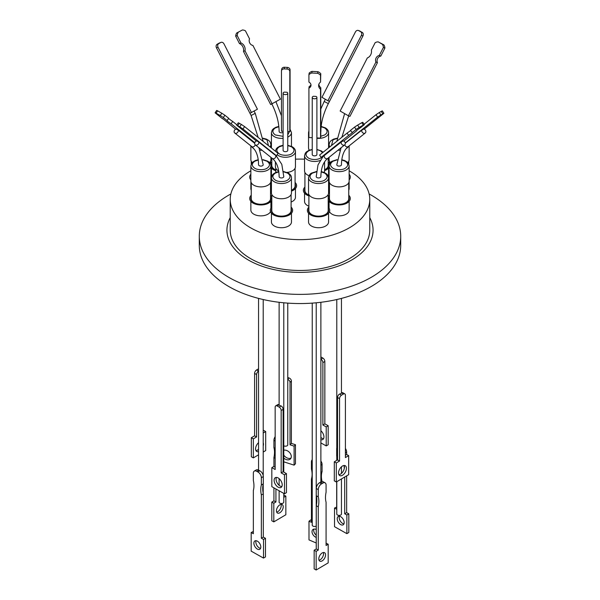 <?xml version="1.0" encoding="UTF-8"?>
<svg xmlns="http://www.w3.org/2000/svg" width="600" height="600" viewBox="0 0 600 600"><rect width="100%" height="100%" fill="white"/><g stroke="black" fill="none" stroke-linecap="round" stroke-linejoin="round"><path stroke-width="0.9" d="M323.31 156.12L318.007 164.903L316.222 176.618A2.333 1.343 0 0 0 317.663 177.855A2.333 1.343 0 0 0 320.197 177.57A2.333 1.343 0 0 0 320.88 176.618C321.038 168.007 323.317 161.94 327.712 158.43A2.333 1.897 -128.6 0 1 327.525 158.558A2.333 1.897 -128.6 0 1 325.072 158.108A2.333 1.897 -128.6 0 1 324.278 155.558L321.112 157.403L348.623 135.428L347.1 133.087L350.595 130.605M255.202 144.78A2.333 1.897 128.6 0 1 251.917 146.692A2.333 1.897 128.6 0 1 251.722 146.558L254.67 149.767C256.725 152.745 257.978 156.637 258.42 161.453L258.555 164.745A2.333 1.343 -0 0 0 259.237 165.697A2.333 1.343 -0 0 0 261.78 165.99A2.333 1.343 -0 0 0 263.212 164.745L258.938 147.773M283.095 132.405A2.333 1.343 -0 0 0 283.103 132.398A2.333 1.343 -0 0 1 280.56 132.697A2.333 1.343 -0 0 1 279.12 131.453C279.045 122.625 276.562 113.347 271.665 103.605M275.558 155.205A2.333 1.897 128.6 0 1 275.093 157.942A2.333 1.897 128.6 0 1 272.475 158.558A2.333 1.897 128.6 0 1 272.288 158.43C276.683 161.94 278.962 168.007 279.12 176.618A2.333 1.343 0 0 0 279.803 177.57A2.333 1.343 0 0 0 282.337 177.855A2.333 1.343 0 0 0 283.778 176.618L281.812 164.377L275.97 155.445M341.062 147.773L336.788 164.745A2.333 1.343 -0 0 0 338.22 165.99A2.333 1.343 -0 0 0 340.763 165.697A2.333 1.343 -0 0 0 341.445 164.745C341.603 156.135 343.882 150.075 348.278 146.558A2.333 1.897 -128.6 0 1 348.082 146.692A2.333 1.897 -128.6 0 1 344.798 144.78M320.775 131.85A2.333 1.343 0 0 0 320.88 131.453C320.955 122.625 323.438 113.347 328.335 103.605L324.188 101.483L325.32 99.262M369.127 193.95A100.71 58.14 180 0 1 371.212 195.12A100.71 58.14 180 0 1 400.71 236.235L400.71 245.407A100.71 58.14 180 0 1 338.543 299.123A100.71 58.14 180 0 1 228.788 286.522A100.71 58.14 180 0 1 199.29 245.407L199.29 236.235A100.71 58.14 180 0 1 228.788 195.12A100.71 58.14 180 0 1 230.873 193.95M400.71 236.235A100.71 58.14 180 0 1 371.212 277.35A100.71 58.14 180 0 1 228.788 277.35A100.71 58.14 180 0 1 199.29 236.235M369.765 217.642A73.065 42.18 180 0 1 351.668 260.017A73.065 42.18 180 0 1 262.207 266.288A73.065 42.18 180 0 1 230.235 217.642M230.235 199.365L230.235 230.183A69.765 40.275 0 0 0 250.673 258.668A69.765 40.275 0 0 0 326.7 267.397A69.765 40.275 0 0 0 369.765 230.183L369.765 199.365A69.765 40.275 180 0 1 326.7 236.572A69.765 40.275 180 0 1 250.673 227.843A69.765 40.275 180 0 1 230.235 199.365A69.765 40.275 180 0 1 250.868 170.775M349.132 170.775A69.765 40.275 180 0 1 349.327 170.887A69.765 40.275 180 0 1 369.765 199.365M349.132 174.203A11.183 6.457 180 0 1 349.132 179.94L349.132 188.655A10.02 5.782 180 0 1 348.757 190.215M328.575 213.233L328.575 221.947A10.02 5.782 180 0 1 325.635 226.035A10.02 5.782 180 0 1 314.715 227.295A10.02 5.782 180 0 1 308.535 221.947L308.535 213.233M270.502 211.695A10.02 5.782 180 0 1 253.8 214.17A10.02 5.782 180 0 1 250.868 210.075L250.868 201.36M308.903 206.228A10.02 5.782 180 0 1 304.545 201.458L304.545 193.2M295.455 188.558L295.455 197.272A10.02 5.782 180 0 1 292.522 201.36A10.02 5.782 180 0 1 291.097 202.042M251.243 190.215A10.02 5.782 180 0 1 250.868 188.655L250.868 179.94A11.183 6.457 180 0 1 250.868 174.203M291.465 213.233L291.465 221.947A10.02 5.782 180 0 1 285.285 227.295A10.02 5.782 180 0 1 274.365 226.035A10.02 5.782 180 0 1 271.425 221.947L271.425 213.233M349.132 201.36L349.132 210.075A10.02 5.782 180 0 1 346.2 214.17A10.02 5.782 180 0 1 329.498 211.695M328.2 207.097A11.183 6.457 180 0 1 325.395 215.475A11.183 6.457 180 0 1 310.642 214.928A11.183 6.457 180 0 1 308.903 207.097M270.532 195.225A11.183 6.457 180 0 1 271.8 197.085M271.8 199.897A11.183 6.457 180 0 1 264.007 204.69A11.183 6.457 180 0 1 252.975 203.055A11.183 6.457 180 0 1 251.243 195.225M275.79 170.767A11.183 6.457 180 0 1 273.54 169.762A11.183 6.457 180 0 1 270.907 167.355M308.903 195.9A11.183 6.457 180 0 1 304.92 187.065M295.08 182.422A11.183 6.457 180 0 1 291.465 191.123M270.907 174.203A11.183 6.457 180 0 1 271.868 175.845M271.425 179.227A11.183 6.457 180 0 1 270.907 179.94M291.097 207.097A11.183 6.457 180 0 1 288.285 215.475A11.183 6.457 180 0 1 273.54 214.928A11.183 6.457 180 0 1 271.8 207.097M348.757 195.225A11.183 6.457 180 0 1 345.952 203.603A11.183 6.457 180 0 1 331.207 203.055A11.183 6.457 180 0 1 328.2 199.897M328.2 161.933A11.183 6.457 180 0 1 329.468 163.792M329.093 167.355A11.183 6.457 180 0 1 324.585 170.64M329.093 176.512A10.065 5.812 0 0 0 329.093 177.63M308.903 208.702A10.065 5.812 0 0 0 311.438 214.47A10.065 5.812 0 0 0 323.707 215.355A10.065 5.812 0 0 0 328.2 208.702M308.903 194.542L308.903 210.562A9.645 5.572 0 0 0 311.73 214.5A9.645 5.572 0 0 0 322.245 215.708A9.645 5.572 0 0 0 328.2 210.562L328.2 194.542M251.243 196.83A10.065 5.812 0 0 0 253.77 202.605A10.065 5.812 0 0 0 266.04 203.483A10.065 5.812 0 0 0 270.532 196.83M251.243 182.67L251.243 198.69A9.645 5.572 0 0 0 254.062 202.627A9.645 5.572 0 0 0 264.577 203.835A9.645 5.572 0 0 0 270.532 198.69L270.532 182.67M304.92 188.67A10.065 5.812 0 0 0 307.447 194.438A10.065 5.812 0 0 0 308.903 195.135M304.92 172.447L304.92 190.53A9.645 5.572 0 0 0 307.74 194.468A9.645 5.572 0 0 0 308.903 195.038M291.465 190.343A10.065 5.812 0 0 0 292.553 189.795A10.065 5.812 0 0 0 295.08 184.028M291.465 190.23A9.645 5.572 0 0 0 292.26 189.825A9.645 5.572 0 0 0 295.08 185.887L295.08 168.262M250.868 176.512A10.065 5.812 0 0 0 250.868 177.63M271.8 208.702A10.065 5.812 0 0 0 274.327 214.47A10.065 5.812 0 0 0 286.605 215.355A10.065 5.812 0 0 0 291.097 208.702M271.8 194.542L271.8 210.562A9.645 5.572 0 0 0 274.627 214.5A9.645 5.572 0 0 0 285.142 215.708A9.645 5.572 0 0 0 291.097 210.562L291.097 194.542M329.468 196.83A10.065 5.812 0 0 0 331.995 202.605A10.065 5.812 0 0 0 344.265 203.483A10.065 5.812 0 0 0 348.757 196.83M329.468 182.67L329.468 198.69A9.645 5.572 0 0 0 332.295 202.627A9.645 5.572 0 0 0 342.803 203.835A9.645 5.572 0 0 0 348.757 198.69L348.757 182.67M271.8 158.04L271.8 165.398A9.645 5.572 0 0 0 274.627 169.335A9.645 5.572 0 0 0 275.79 169.905M324.585 169.74A9.645 5.572 0 0 0 328.2 165.398L328.2 158.04M283.778 445.793A2.333 1.343 0 0 0 287.085 445.8A2.333 1.343 0 0 0 287.767 444.847L287.767 303.12M312.233 303.12L312.233 525.135A2.333 1.343 0 0 0 313.673 526.373A2.333 1.343 0 0 0 316.215 526.08A2.333 1.343 0 0 0 316.222 526.08M337.553 397.5L339.555 398.625L339.555 461.033L336.3 462.96L336.3 481.98L334.298 480.855L334.298 461.827L337.553 459.9L337.553 397.5A2.797 1.597 -60.6 0 1 339.502 394.065L339.548 394.035A2.333 1.343 0 0 0 341.415 392.933L341.452 392.91A2.797 1.597 -60.6 0 1 342.825 392.752L344.827 393.885A2.797 1.597 -60.6 0 1 345.413 395.16L345.413 457.567L348.668 455.64L346.665 454.515L345.413 455.25M316.222 302.79L316.222 547.335A2.333 1.343 -0 0 0 316.267 547.597M319.522 482.745L319.785 482.588A2.333 1.343 -0 0 0 320.197 482.4A2.333 1.343 -0 0 0 320.558 482.13L322.822 483.105A4.657 2.655 -60.6 0 1 325.11 482.85A4.657 2.655 -60.6 0 1 326.077 484.98L326.077 492.248A22.672 12.93 -60.6 0 0 325.493 497.58A22.672 12.93 -60.6 0 0 326.077 502.215L326.077 545.482L328.192 544.23L328.192 562.875L316.155 570L316.155 551.355L318.27 550.102L318.27 506.835A22.672 12.93 -60.6 0 0 318.27 496.868L318.27 489.607A4.657 2.655 -60.6 0 1 321.525 483.87L319.522 482.745A4.657 2.655 119.4 0 0 316.267 488.475L316.267 495.743L318.27 496.868M284.498 493.808L271.822 486.668L271.822 467.647L275.16 469.522L275.16 407.123A2.797 1.635 59.4 0 1 275.737 405.847L277.688 404.685A2.797 1.635 59.4 0 1 279.112 404.812L279.157 404.835A2.333 1.343 0 0 0 281.07 405.915L281.115 405.938A2.797 1.635 59.4 0 1 283.118 409.35L283.118 471.75L286.455 473.632L286.455 492.653L284.498 493.808L284.498 474.787L281.168 472.905L281.168 410.505L283.118 409.35M258.022 472.043L256.688 471.293L258.907 470.287A2.333 1.343 0 0 0 259.237 470.528A2.333 1.343 0 0 0 259.702 470.737L258.022 472.043A4.657 2.723 59.4 0 1 261.353 477.728L263.31 476.572A4.657 2.723 -120.6 0 0 259.972 470.888M279.12 490.778L279.12 502.17A2.333 1.343 0 0 0 280.56 503.415A2.333 1.343 0 0 0 283.095 503.123A2.333 1.343 0 0 0 283.778 502.17L283.778 493.403M336.788 481.695L336.788 514.043A2.333 1.343 -0 0 0 337.47 514.995A2.333 1.343 -0 0 0 340.005 515.287A2.333 1.343 -0 0 0 341.445 514.043L341.445 478.935M347.76 162.608A10.02 5.782 0 0 0 349.132 159.683L349.132 145.875M308.535 177.757L308.535 192.975A10.02 5.782 0 0 0 311.468 197.07A10.02 5.782 0 0 0 322.388 198.322A10.02 5.782 0 0 0 328.575 192.975L328.575 177.757A10.02 5.782 180 0 1 325.635 181.845A10.02 5.782 180 0 1 311.468 181.845A10.02 5.782 180 0 1 308.535 177.757C309.097 175.11 310.17 173.535 311.76 173.025L316.522 171.51M250.868 165.885L250.868 181.102A10.02 5.782 0 0 0 253.8 185.197A10.02 5.782 0 0 0 264.72 186.45A10.02 5.782 0 0 0 270.907 181.102L270.907 165.885A10.02 5.782 180 0 1 264.72 171.233A10.02 5.782 180 0 1 253.8 169.98A10.02 5.782 180 0 1 250.868 165.885L251.625 163.41L252.825 162.045L255.308 160.56L258.225 159.727M319.957 160.545A10.02 5.782 180 0 1 307.478 159.757A10.02 5.782 180 0 1 304.545 155.67L304.545 170.887A10.02 5.782 0 0 0 307.478 174.975A10.02 5.782 0 0 0 309.038 175.71M324.202 172.462A10.02 5.782 0 0 0 324.585 170.887L324.585 161.903M275.415 161.903L275.415 166.703A10.02 5.782 0 0 0 278.347 170.79A10.02 5.782 0 0 0 278.7 170.985M286.995 172.417A10.02 5.782 0 0 0 295.455 166.703L295.455 151.485A10.02 5.782 180 0 1 289.267 156.825A10.02 5.782 180 0 1 278.347 155.572A10.02 5.782 180 0 1 277.14 154.725M269.535 162.608A10.02 5.782 0 0 0 270.907 159.683L270.907 157.328M271.425 177.757L271.425 192.975A10.02 5.782 0 0 0 274.365 197.07A10.02 5.782 0 0 0 285.285 198.322A10.02 5.782 0 0 0 291.465 192.975L291.465 177.757A10.02 5.782 180 0 1 285.285 183.105A10.02 5.782 180 0 1 274.365 181.845A10.02 5.782 180 0 1 271.425 177.757L272.183 175.275L273.39 173.917L275.873 172.425L278.79 171.6M329.093 165.885L329.093 181.102A10.02 5.782 0 0 0 332.032 185.197A10.02 5.782 0 0 0 342.945 186.45A10.02 5.782 0 0 0 349.132 181.102L349.132 165.885A10.02 5.782 180 0 1 346.2 169.98A10.02 5.782 180 0 1 332.032 169.98A10.02 5.782 180 0 1 329.093 165.885C329.663 163.238 330.735 161.663 332.317 161.153L337.087 159.637M328.567 147.892A10.02 5.782 0 0 0 328.575 147.81L328.575 132.593A10.02 5.782 180 0 1 316.897 138.3M321.173 171.877L324.645 173.1C327.923 175.485 327.923 177.833 324.645 180.135C321.96 182.093 314.985 181.958 312.457 180.135C309.188 177.743 309.188 175.395 312.457 173.1L316.493 171.78M262.95 159.907L266.985 161.227C270.255 163.613 270.255 165.96 266.985 168.262C264.293 170.22 257.325 170.085 254.79 168.262C251.475 165.93 251.475 163.583 254.79 161.227L258.263 160.005M289.957 130.657L287.767 134.835M283.103 136.335L275.355 134.97C272.077 132.578 272.077 130.23 275.355 127.935L278.865 126.705M316.897 149.73A8.617 4.98 180 0 1 320.663 151.005L322.575 152.678M322.32 156.697L320.663 158.04A8.617 4.98 180 0 1 308.468 158.047C305.197 155.655 305.197 153.308 308.468 151.005A8.617 4.98 180 0 1 312.233 149.73M287.767 145.545L291.532 146.82C294.803 149.212 294.803 151.56 291.532 153.863C288.847 155.812 281.873 155.685 279.337 153.863C276.067 151.47 276.067 149.123 279.337 146.82L283.103 145.545M283.507 171.78L287.543 173.1C290.812 175.485 290.812 177.833 287.543 180.135C284.858 182.093 277.882 181.958 275.355 180.135C272.04 177.803 272.04 175.455 275.355 173.1L278.827 171.87M341.737 160.005L345.21 161.227C348.48 163.613 348.48 165.96 345.21 168.262C342.525 170.22 335.55 170.085 333.015 168.262C329.745 165.87 329.745 163.53 333.015 161.227L337.05 159.907M321.135 126.705L324.645 127.935C327.923 130.32 327.923 132.667 324.645 134.97L320.775 136.26M283.778 450.217A5.655 4.035 44 0 1 288.772 451.732A5.655 4.035 44 0 1 291.3 456.577A5.655 4.035 44 0 1 290.43 458.918A5.655 4.035 44 0 1 283.778 458.085M283.778 455.077A5.655 4.035 -136 0 0 290.993 458.092M316.222 529.53A4.845 3.18 -127.8 0 0 312.945 529.523A4.845 3.18 -127.8 0 0 312.022 531.675A4.845 3.18 -127.8 0 0 316.222 537.42M313.942 529.088A4.845 3.18 -127.8 0 0 313.695 530.385A4.845 3.18 -127.8 0 0 316.222 535.178M316.222 542.993L308.993 539.888L308.993 521.243L311.43 522.285L311.43 479.018A22.672 14.857 -127.8 0 0 312.097 474.322A22.672 14.857 -127.8 0 0 311.43 469.05L311.43 461.79A4.657 3.053 52.2 0 1 312.233 459.772M338.888 474.69A5.655 3.225 119.4 0 0 344.43 467.183A5.655 3.225 119.4 0 0 344.077 465.48M346.433 468.315A5.655 3.225 -60.6 0 1 344.002 474.007A5.655 3.225 -60.6 0 1 339.705 475.575A5.655 3.225 -60.6 0 1 338.535 472.987A5.655 3.225 -60.6 0 1 340.957 467.287A5.655 3.225 -60.6 0 1 345.255 465.72A5.655 3.225 -60.6 0 1 346.433 468.315M323.34 552.518A4.845 2.76 -60.6 0 1 323.558 553.793A4.845 2.76 -60.6 0 1 319.013 560.205M325.56 554.925A4.845 2.76 -60.6 0 1 323.475 559.808A4.845 2.76 -60.6 0 1 319.793 561.15A4.845 2.76 -60.6 0 1 318.788 558.93A4.845 2.76 -60.6 0 1 320.865 554.048A4.845 2.76 -60.6 0 1 324.555 552.705A4.845 2.76 -60.6 0 1 325.56 554.925M276.435 477.42A5.655 3.308 -120.6 0 0 276.067 479.13A5.655 3.308 -120.6 0 0 281.843 486.562M282.21 484.845A5.655 3.308 59.4 0 1 281.04 487.433A5.655 3.308 59.4 0 1 276.623 485.97A5.655 3.308 59.4 0 1 274.118 480.285A5.655 3.308 59.4 0 1 275.28 477.697A5.655 3.308 59.4 0 1 279.697 479.16A5.655 3.308 59.4 0 1 282.21 484.845M260.587 548.347A4.845 2.835 59.4 0 1 255.833 541.995A4.845 2.835 59.4 0 1 256.065 540.705M260.82 547.058A4.845 2.835 59.4 0 1 259.822 549.278A4.845 2.835 59.4 0 1 256.035 548.025A4.845 2.835 59.4 0 1 253.882 543.15A4.845 2.835 59.4 0 1 254.888 540.93A4.845 2.835 59.4 0 1 258.668 542.183A4.845 2.835 59.4 0 1 260.82 547.058M256.688 471.293A4.657 2.723 59.4 0 0 254.31 471.082A4.657 2.723 59.4 0 0 253.35 473.22L253.35 480.48A22.672 13.253 59.4 0 1 253.35 490.447L253.35 533.715L251.183 532.493L251.183 551.138L263.52 558.09L265.478 556.935L265.478 538.29L263.31 537.075L263.31 493.808A22.672 13.253 59.4 0 1 262.71 488.482A22.672 13.253 59.4 0 1 263.31 483.832L261.353 484.987L261.353 477.728M263.52 558.09L263.52 539.445L261.353 538.23L261.353 494.963A22.672 13.253 59.4 0 1 260.752 489.638A22.672 13.253 59.4 0 1 261.353 484.987M263.212 442.748A5.655 3.225 -60.6 0 1 263.468 444.225A5.655 3.225 -60.6 0 1 263.212 446.002M258.555 451.605A5.655 3.225 -60.6 0 1 256.748 451.485A5.655 3.225 -60.6 0 1 255.57 448.897A5.655 3.225 -60.6 0 1 258.555 442.658M255.923 450.6A5.655 3.225 119.4 0 0 258.555 449.272M276.442 510.81A4.845 2.76 119.4 0 0 277.447 513.03A4.845 2.76 119.4 0 0 281.13 511.688A4.845 2.76 119.4 0 0 283.215 506.805A4.845 2.76 119.4 0 0 282.21 504.585A4.845 2.76 119.4 0 0 278.52 505.928A4.845 2.76 119.4 0 0 276.442 510.81M276.66 512.085A4.845 2.76 119.4 0 0 281.212 505.68A4.845 2.76 119.4 0 0 280.987 504.405M275.16 448.32L273.923 447.623L273.923 440.362L275.16 441.06M273.923 466.567L273.923 457.59A22.672 12.93 119.4 0 0 274.507 452.257A22.672 12.93 119.4 0 0 273.923 447.623M320.88 430.755A5.655 3.308 59.4 0 1 323.933 436.95A5.655 3.308 59.4 0 1 322.763 439.537A5.655 3.308 59.4 0 1 320.88 439.71M320.88 437.46A5.655 3.308 -120.6 0 0 323.565 438.66M337.23 518.7A4.845 2.835 -120.6 0 0 339.375 523.575A4.845 2.835 -120.6 0 0 343.163 524.827A4.845 2.835 -120.6 0 0 344.168 522.607A4.845 2.835 -120.6 0 0 342.015 517.74A4.845 2.835 -120.6 0 0 338.228 516.487A4.845 2.835 -120.6 0 0 337.23 518.7M339.413 516.255A4.845 2.835 -120.6 0 0 339.18 517.545A4.845 2.835 -120.6 0 0 343.935 523.898M336.788 456.472A22.672 13.253 -120.6 0 0 336.69 456.03L336.69 448.77A4.657 2.723 59.4 0 1 336.788 447.938M312.233 97.448L312.233 154.523A2.333 1.343 0 0 0 313.673 155.767A2.333 1.343 0 0 0 316.215 155.475A2.333 1.343 0 0 0 316.897 154.523L316.897 97.448A2.333 1.343 180 0 1 316.215 98.4A2.333 1.343 180 0 1 313.673 98.692A2.333 1.343 180 0 1 312.233 97.448A2.333 1.343 180 0 1 312.915 96.502A2.333 1.343 180 0 1 313.403 96.285L316.065 96.42A2.333 1.343 180 0 1 316.897 97.448M283.103 93.262L283.103 150.337A2.333 1.343 0 0 0 284.543 151.583A2.333 1.343 0 0 0 287.085 151.29A2.333 1.343 0 0 0 287.767 150.337L287.767 93.262A2.333 1.343 180 0 1 287.085 94.215A2.333 1.343 180 0 1 284.543 94.508A2.333 1.343 180 0 1 283.103 93.262A2.333 1.343 180 0 1 283.785 92.31A2.333 1.343 180 0 1 284.228 92.115L286.972 92.25A2.333 1.343 180 0 1 287.767 93.262M234.93 133.118A2.333 1.897 128.6 0 1 234.735 132.99A2.333 1.897 128.6 0 1 234.285 130.718A2.333 1.897 128.6 0 1 236.272 129.023L238.17 130.11A2.333 1.897 128.6 0 1 237.382 132.66A2.333 1.897 128.6 0 1 234.93 133.118M276.48 155.738L243.015 129.007L244.575 126.585L278.048 153.315L276.48 155.738L274.455 154.575L258.743 142.02A2.333 1.897 128.6 0 1 257.925 144.547A2.333 1.897 128.6 0 1 255.487 144.99A2.333 1.897 128.6 0 1 255.3 144.863A2.333 1.897 128.6 0 1 254.835 142.613A2.333 1.897 128.6 0 1 256.793 140.903L258.743 142.02M361.815 130.163L363.757 129.03A2.333 1.897 -128.6 0 1 365.722 130.74A2.333 1.897 -128.6 0 1 365.265 132.99A2.333 1.897 -128.6 0 1 365.07 133.118A2.333 1.897 -128.6 0 1 362.64 132.683A2.333 1.897 -128.6 0 1 361.815 130.163L345.308 143.175M312.233 137.708L308.925 137.542L308.925 88.125A4.32 3.51 -171.4 0 0 310.972 85.642A4.32 3.51 -171.4 0 0 311.002 85.215A4.32 3.51 -171.4 0 0 308.925 82.088L308.925 74.7A7.342 5.978 8.6 0 1 311.798 73.005L312.045 71.392A7.342 5.978 -171.4 0 0 309.173 73.088L308.925 74.7M327.9 100.748L321.952 97.32L355.425 31.943A2.797 2.28 111.4 0 1 358.418 30.487A2.797 2.28 111.4 0 1 358.673 30.608L362.212 32.362A2.797 2.28 111.4 0 1 362.925 35.985L329.46 101.363L327.9 100.748L361.365 35.377L362.925 35.985M257.43 109.222L249.938 113.257L216.472 47.88A2.797 2.272 -111.4 0 1 217.17 44.258L219.15 43.117A2.797 2.272 -111.4 0 1 219.397 42.998L220.965 42.383A2.797 2.272 -111.4 0 1 223.965 43.845L257.43 109.222M235.68 36.172L239.468 43.568A6.067 4.928 -111.4 0 1 243.48 51.412L270.66 104.512L280.41 99.165L252.9 45.428A4.32 3.502 -111.4 0 1 249.54 38.865L245.423 30.825A7.342 5.963 -111.4 0 0 242.362 30L236.692 32.992A7.342 5.963 68.6 0 0 235.68 36.172L237.202 35.58A7.342 5.963 -111.4 0 1 238.208 32.4M347.1 133.087L319.59 155.062L321.112 157.403M382.373 44.28L378.21 41.88A7.342 5.985 111.4 0 0 375.142 42.705L371.355 50.1A6.067 4.942 111.4 0 1 367.335 57.945L340.155 111.038L348.405 115.8L349.92 116.392L377.43 62.655L375.915 62.062A4.32 3.518 111.4 0 1 379.275 55.5L383.392 47.46L384.9 48.052A7.342 5.985 -68.6 0 0 383.888 44.873L382.373 44.28A7.342 5.985 111.4 0 1 383.392 47.46M362.212 32.362L360.653 31.747A2.797 2.28 111.4 0 1 361.365 35.377M360.653 31.747L358.673 30.608M364.17 129.142L383.903 113.302L382.327 110.887L381.255 111.398L382.83 113.812L377.61 117.12L345.263 142.958M364.058 124.275L376.035 114.705L377.61 117.12M380.85 114.96L379.282 112.538L376.035 114.705M379.282 112.538L381.255 111.398M244.575 126.585L241.327 124.433L239.767 126.855L236.708 125.22L256.388 141.023M237.788 125.715L239.347 123.292L238.267 122.797L236.708 125.22M239.347 123.292L241.327 124.433M216.472 47.88L218.04 47.265A2.797 2.272 -111.4 0 1 218.745 43.642L217.17 44.258M218.04 47.265L251.505 112.642M219.15 43.117L220.718 42.502A2.797 2.272 -111.4 0 1 220.965 42.383M220.718 42.502L218.745 43.642M287.767 131.49L289.815 131.595L290.07 129.938L290.07 69.817A2.797 2.272 -171.4 0 0 287.288 67.395L284.498 67.252A2.797 2.272 -171.4 0 0 281.737 69.113L281.483 70.778A2.797 2.272 -171.4 0 0 281.46 71.055L281.46 131.175L283.103 131.257M316.897 137.947L320.535 138.127L320.775 136.523L320.775 87.69A6.067 4.935 -171.4 0 1 318.877 84.203M237.202 35.58L240.983 42.975A6.067 4.928 -111.4 0 1 245.002 50.82L272.183 103.913M217.627 110.835A7.342 0.532 -147.2 0 0 216.608 110.483L215.1 112.823A7.342 0.532 32.8 0 1 216.112 113.183L217.627 110.835L221.79 113.227L220.282 115.567A7.342 0.532 32.8 0 1 223.35 117.562L224.858 115.215A7.342 0.532 -147.2 0 0 221.79 113.227M224.858 115.215L228.645 118.238L227.138 120.585A6.067 0.443 -147.2 0 0 226.987 120.593A6.067 0.443 -147.2 0 0 231.15 123.795L232.665 121.448L236.933 124.86M228.555 118.387A6.067 0.443 -147.2 0 0 232.665 121.448M348.623 135.428L352.343 132.653L350.46 130.403L354.577 127.118L356.093 129.458A7.342 0.51 -33 0 1 359.153 127.455L357.638 125.115A7.342 0.51 147 0 0 354.577 127.118M357.638 125.115L361.793 122.7L363.308 125.04A7.342 0.51 -33 0 1 364.32 124.68L362.798 122.34A7.342 0.51 147 0 0 361.793 122.7M348.405 115.8L375.915 62.062M358.418 30.487L359.985 31.095A2.797 2.28 111.4 0 1 360.233 31.215M383.903 113.302L382.83 113.812M243.015 129.007L239.767 126.855M308.925 88.125L309.173 86.512A4.32 3.51 -171.4 0 0 310.98 84.817M312.045 71.392L317.903 71.692L317.663 73.297A7.342 5.978 8.6 0 1 320.535 75.285L320.775 73.68A7.342 5.978 -171.4 0 0 317.903 71.692M320.775 73.68L320.535 82.088A6.067 4.935 -171.4 0 0 318.675 84.998A6.067 4.935 -171.4 0 0 320.535 89.302L320.775 87.69M236.692 32.992L242.362 30M239.468 43.568L240.983 42.975M243.48 51.412L245.002 50.82M235.635 129.233L222.705 118.583M222.57 118.792L215.1 112.823M216.112 113.183L220.282 115.567M223.35 117.562L227.138 120.585M231.15 123.795L254.812 142.688M351.983 132.743L356.093 129.458M359.153 127.455L363.308 125.04M364.32 124.68L360.532 127.703A6.067 0.427 147 0 0 356.37 130.905A6.067 0.427 147 0 0 356.52 130.913L356.423 130.77M356.52 130.913L343.778 141.09M377.43 62.655A4.32 3.518 111.4 0 1 380.782 56.093L379.275 55.5M380.782 56.093L384.9 48.052M383.888 44.873L378.21 41.88M289.815 131.595L289.815 71.475A2.797 2.272 -171.4 0 0 287.032 69.052L284.25 68.91A2.797 2.272 -171.4 0 0 281.483 70.778M311.798 73.005L317.663 73.297M320.535 75.285L320.535 82.088M320.535 89.302L320.535 138.127M254.685 143.303L238.17 130.11M341.265 141.99L343.155 140.895A2.333 1.897 -128.6 0 1 345.15 142.583A2.333 1.897 -128.6 0 1 344.7 144.863A2.333 1.897 -128.6 0 1 342.165 144.63A2.333 1.897 -128.6 0 1 341.265 141.99L324.278 155.558M345.413 452.857L346.65 452.123L346.65 454.522M346.65 475.853L346.65 512.625L348.817 513.847L348.817 532.493L346.868 533.648L334.522 526.695L334.522 508.05L336.69 507.015M346.65 452.123A4.657 2.723 -120.6 0 0 345.413 448.463M322.882 362.61L324.84 361.455L324.84 423.855L328.178 425.737L328.178 444.757L326.22 445.912L326.22 426.893L322.882 425.01L322.882 362.61A2.797 1.635 -120.6 0 0 320.888 359.197L322.837 358.043L320.88 356.94M324.84 361.455A2.797 1.635 -120.6 0 0 322.837 358.043M283.778 495.03L285.847 496.11L285.847 514.755L273.81 521.88L271.808 520.755L271.808 502.11L273.923 500.857L273.923 487.853M275.16 436.635A4.657 2.655 119.4 0 0 273.923 440.362M263.212 430.71L263.7 430.425L265.702 431.55L263.212 433.02M253.335 457.89L251.333 456.765L251.333 437.737L254.587 435.817L254.587 373.41L256.59 374.543L256.59 436.942L253.335 438.87L253.335 457.89L258.555 454.808M258.555 368.782A2.797 1.597 119.4 0 0 258.495 368.82L256.545 369.975A2.797 1.597 119.4 0 0 254.587 373.41M275.737 405.847A2.797 1.635 59.4 0 1 277.163 405.967L279.165 407.092A2.797 1.635 59.4 0 1 281.168 410.505M322.822 483.105L321.525 483.87M336.3 481.98L348.668 474.668L348.668 455.64M339.555 398.625A2.797 1.597 -60.6 0 1 341.505 395.19L343.455 394.035A2.797 1.597 -60.6 0 1 344.827 393.885M320.88 465.27L322.072 464.347L322.072 471.607A22.672 14.857 -127.8 0 0 322.058 481.53M308.993 521.243L310.665 519.952L311.43 520.275M322.072 464.347A4.657 3.053 -127.8 0 0 320.88 461.055M290.025 382.41L291.39 381L291.39 443.408L295.462 444.72L295.462 463.74L294.097 465.15L294.097 446.13L290.025 444.817L290.025 382.41A2.797 1.995 -136 0 0 287.767 379.41M291.39 381A2.797 1.995 -136 0 0 288.945 377.933L287.767 377.55M262.98 138.495L266.985 139.8L268.485 145.68M331.44 145.597L333.015 139.8L337.02 138.495M344.1 465.54A22.672 13.253 -120.6 0 0 344.317 468.345M344.7 477.007L344.7 513.78L346.65 512.625M344.7 513.78L346.868 515.002L348.817 513.847M346.868 515.002L346.868 533.648M334.522 508.05L336.69 509.272L336.69 481.748M328.178 425.737L326.22 426.893M324.84 423.855L322.882 425.01M320.88 442.905L326.22 445.912M283.778 497.34L285.847 496.11M273.81 521.88L273.81 503.235L271.808 502.11M273.81 503.235L275.925 501.982L273.923 500.857M275.925 501.982L275.925 488.978M275.16 458.287L273.923 457.59M263.212 452.048L265.702 450.577L265.702 431.55M256.545 369.975L258.548 371.1A2.797 1.597 119.4 0 0 256.59 374.543M254.587 435.817L256.59 436.942M251.333 437.737L253.335 438.87M258.638 470.138A4.657 2.723 -120.6 0 0 256.267 469.928L254.31 471.082M253.35 531.465L251.183 532.493M265.478 538.29L263.52 539.445M263.31 537.075L261.353 538.23M263.31 493.808L261.353 494.963M263.31 483.832L263.31 476.572M271.822 467.647L273.78 466.493L275.16 467.272M281.168 472.905L283.118 471.75M284.498 474.787L286.455 473.632M316.267 495.743A22.672 12.93 -60.6 0 1 316.267 505.71L318.27 506.835M316.267 505.71L316.267 548.977L318.27 550.102M316.267 548.977L314.153 550.23L316.155 551.355M314.153 550.23L314.153 568.875L316.155 570M326.077 543.173L328.192 544.23M325.11 482.85L323.108 481.717A4.657 2.655 119.4 0 0 320.82 481.972M336.3 462.96L334.298 461.827M339.555 461.033L337.553 459.9M320.88 472.53L322.072 471.607M283.778 461.827L294.097 465.15M295.462 444.72L294.097 446.13M291.39 443.408L290.025 444.817M283.365 471.893A2.333 1.343 0 0 0 283.778 471.12L283.778 472.125M336.788 299.535L336.788 459.255A2.333 1.343 0 0 0 337.267 460.072M308.925 134.205A10.02 5.782 180 0 1 308.535 132.593L308.535 147.81A10.02 5.782 0 0 0 309.405 150.172M250.868 145.875L250.868 159.683A10.02 5.782 0 0 0 252.24 162.608M283.103 138.3A10.02 5.782 180 0 1 274.365 136.68A10.02 5.782 180 0 1 271.425 132.593L271.425 147.81A10.02 5.782 0 0 0 271.44 148.035M329.093 157.328L329.093 159.683A10.02 5.782 0 0 0 330.465 162.608M324.585 169.852A10.065 5.812 0 0 0 328.2 163.538M270.907 177.63A10.065 5.812 0 0 0 270.907 176.512M271.8 163.538A10.065 5.812 -0 0 0 275.79 170.002M349.132 177.63A10.065 5.812 0 0 0 349.132 176.512M328.2 197.085A11.183 6.457 180 0 1 329.468 195.225M270.532 163.792A11.183 6.457 180 0 1 271.8 161.933M329.468 190.215A10.02 5.782 180 0 1 329.093 188.655L329.093 179.94A11.183 6.457 180 0 1 328.575 179.227M328.132 175.845A11.183 6.457 180 0 1 329.093 174.203M270.907 181.102L270.907 188.655A10.02 5.782 180 0 1 270.532 190.215M270.532 162.855A69.765 40.275 180 0 1 271.14 162.697M295.455 159.172A69.765 40.275 180 0 1 304.545 159.172M328.86 162.697A69.765 40.275 180 0 1 329.468 162.855M234.735 132.99L251.722 146.558A2.333 1.897 128.6 0 1 251.55 146.4M263.175 141.442L255.248 113.355L251.1 115.477L249.96 113.25M255.3 144.863L272.288 158.43A2.333 1.897 128.6 0 1 272.115 158.273M348.63 146.28A10.02 5.782 180 0 1 346.282 148.5M339.697 150.24A10.02 5.782 180 0 1 338.002 150.21M291.465 146.355L291.465 132.593A10.02 5.782 180 0 1 287.767 137.085M270.907 147.615L270.907 144.465A10.02 5.782 180 0 1 269.985 146.88M261.998 150.21A10.02 5.782 180 0 1 260.303 150.24M253.718 148.5A10.02 5.782 180 0 1 251.37 146.28M284.25 68.91L284.498 67.252M289.815 71.475L290.07 69.817M287.288 67.395L287.032 69.052M348.45 146.4A2.333 1.897 -128.6 0 1 348.278 146.558L365.265 132.99M277.163 405.967L279.112 404.812L279.12 302.288L279.12 404.812M281.115 405.938L279.165 407.092M316.267 488.475L318.27 489.607M341.505 395.19L339.502 394.065M341.445 298.395L341.445 392.918L343.455 394.035M288.945 377.933L287.767 379.155M329.94 146.797A10.02 5.782 180 0 1 329.093 144.465L329.85 141.983L331.058 140.618L333.54 139.132L337.05 138.218M341.85 137.28L348.675 115.905M281.46 115.778L275.947 101.745M270.907 208.208L270.907 201.36M271.425 174.915L271.425 168.067M329.093 208.208L329.093 201.36M328.575 174.915L328.575 168.067M348.757 161.25L348.757 164.123M270.532 161.25L270.532 164.123M263.212 299.535L263.212 475.635M263.212 484.17L263.212 493.365M279.12 478.62L279.12 485.325M341.445 466.808L341.445 473.43M270.907 165.885C270.945 164.123 269.873 162.54 267.683 161.153L262.913 159.637M291.465 132.593L290.07 129.292M323.093 152.265L321.36 150.938L316.897 149.46M295.455 151.485C295.493 149.715 294.42 148.14 292.23 146.752L287.767 145.275M291.465 177.757C291.51 175.995 290.43 174.413 288.24 173.025L283.478 171.51M328.575 132.593C328.612 130.83 327.54 129.248 325.35 127.86L321.165 126.427M328.335 103.605L345.322 70.418M255.248 113.355L254.115 111.135M327.712 158.43L344.7 144.863M324.188 101.483L320.775 109.08M251.1 115.477L258.173 137.445M344.618 113.61L336.825 141.292M308.925 130.778L308.535 132.593M349.132 165.885L348.382 163.41L347.13 162.007L344.632 160.53L341.775 159.727M270.907 144.465L270.15 141.99L268.897 140.58L266.4 139.11L262.95 138.218M283.103 145.275L279.862 146.153L277.373 147.637L276.173 149.002L275.423 151.222M312.233 149.46L308.985 150.337L306.502 151.822L305.303 153.188L304.545 155.67M278.835 126.427L275.873 127.26L273.39 128.752L272.183 130.11L271.425 132.593M328.575 177.757L327.817 175.282L326.565 173.873L324.067 172.403L321.21 171.6M329.093 147.472L329.093 144.465M336.788 459.255L336.788 460.357M258.555 298.395L258.555 470.092M283.778 302.79L283.778 471.12M320.88 302.288L320.88 481.942M308.903 149.377L308.903 150.375M251.243 161.25L251.243 164.123M275.79 168.262L275.79 172.462M329.468 161.25L329.468 164.123"/></g></svg>
